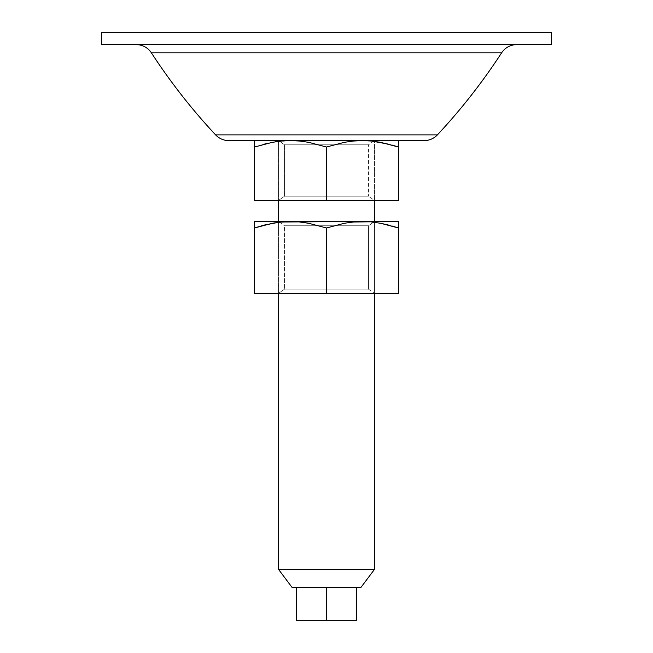 <?xml version="1.0" encoding="UTF-8"?>
<svg xmlns="http://www.w3.org/2000/svg" width="653" height="653" viewBox="0 0 653 653"><rect width="100%" height="100%" fill="white"/><g stroke="black" fill="none" stroke-linecap="round" stroke-linejoin="round"><path stroke-width="0.49" stroke-dasharray="3.27 2.45" d="M374.479 293.515L374.479 221.555L374.479 293.515L278.521 293.515L278.521 222.314L278.521 293.515L398.461 293.515L278.521 293.515L374.479 293.515L278.521 293.515L374.479 293.368L368.48 289.165L284.52 289.165L278.521 293.368L284.52 289.165L368.48 289.165L368.48 225.75L374.479 221.555L278.521 221.555L278.521 222.314L278.521 221.555L284.52 225.75L368.48 225.75L284.52 225.75L284.52 289.165L284.52 225.75L368.48 225.75L368.48 289.165L284.52 289.165L368.48 289.165L374.479 293.368L278.521 293.368L374.479 293.515M230.64 140.591L374.479 140.591L374.479 200.561L374.479 140.591L278.521 140.591L278.521 200.561L278.521 140.591L424.238 140.591L228.762 140.591M516.703 44.641L136.297 44.641L516.703 44.641M151.374 52.82L501.626 52.82L151.374 52.82M437.388 134.885L215.612 134.885L437.388 134.885M424.238 140.591L423.773 140.591M374.479 140.591L278.521 140.591L374.479 140.591L278.521 140.591L284.52 144.795L368.48 144.795L374.479 140.591L373.557 140.591L374.479 140.591L368.48 144.795L284.52 144.795L284.52 196.21L278.521 200.561L374.479 200.561L278.521 200.414L374.479 200.414L368.48 196.21L284.52 196.21L368.48 196.21L368.48 144.795L368.48 196.21L284.52 196.21L284.52 144.795L368.48 144.795L284.52 144.795L278.521 140.591L374.479 140.591M374.479 569.375L278.521 569.375L374.479 569.375M360.978 587.365L292.022 587.365L360.978 587.365M551.385 32.65L101.615 32.65L551.385 32.65M551.385 44.641L101.615 44.641L551.385 44.641M136.297 44.641L515.788 44.641L136.297 44.641M356.481 620.35L326.5 620.35L326.5 587.365L356.481 587.365L356.481 620.35L356.481 587.365L326.5 587.365L326.5 620.35L296.519 620.35L296.519 587.365L326.5 587.365L296.519 587.365L296.519 620.35L356.481 620.35M356.481 587.365L296.519 587.365L356.481 587.365M278.521 141.358L290.52 140.591L254.539 140.591L298.96 140.591L254.539 140.591L254.539 200.561L398.461 200.561L254.539 200.561L254.539 147.023L267.012 143.456M374.479 200.561L278.521 200.414L284.52 196.21L368.48 196.21L374.479 200.414L278.521 200.414L374.479 200.561M298.96 140.591L317.105 140.591L298.96 140.591M254.539 142.338L254.539 140.591L299.67 141.04L308.714 142.33L326.5 147.023L326.5 200.561L326.5 147.023L344.302 142.33L353.338 141.04L362.48 140.591L371.639 141.04L380.683 142.33L371.639 141.04L362.48 140.591L290.52 140.591L398.461 140.591L353.338 141.04L344.302 142.33L326.5 147.023L308.714 142.33L299.67 141.04L290.52 140.591L275.125 141.84M398.461 147.023L398.461 142.338M392.102 145.048L389.621 144.362M398.461 143.603L398.461 144.378M398.461 140.591L398.461 141.04M263.379 144.362L257.102 146.19M254.539 144.37L254.539 143.578M254.539 223.302L254.539 293.515L326.5 293.515L254.539 293.515L254.539 227.979L267.012 224.412M278.521 222.314L290.52 221.555L254.539 221.555L398.461 221.555L398.461 293.515L398.461 227.979M278.521 221.555L374.479 221.555L278.521 221.555L374.479 221.555L368.48 225.75L284.52 225.75L278.521 221.555M275.125 222.804L290.52 221.555L362.48 221.555L353.338 221.996L344.302 223.285L326.5 227.979L308.714 223.285L299.67 221.996L290.52 221.555L299.67 221.996L308.714 223.285L326.5 227.979L326.5 293.515L326.5 227.979L344.302 223.285L353.338 221.996L362.48 221.555L371.639 221.996L380.683 223.285L371.639 221.996L362.48 221.555L398.461 221.555M392.102 226.011L389.621 225.318M398.461 225.334L398.461 224.559M398.461 223.302L398.461 222.004M263.379 225.318L257.102 227.146M254.539 225.326L254.539 224.534"/><path stroke-width="0.98" d="M551.385 44.641L551.385 32.65L101.615 32.65L101.615 44.641L551.385 44.641L101.615 44.641L101.615 32.65L551.385 32.65L551.385 44.641M278.521 569.375L292.022 587.365L360.978 587.365L374.479 569.375L278.521 569.375L374.479 569.375L374.479 293.515L374.479 569.375L360.978 587.365L292.022 587.365L278.521 569.375L278.521 293.515L278.521 569.375M374.479 221.555L374.479 200.561L374.479 221.555M278.521 141.358L275.125 141.84M278.521 200.561L278.521 221.555L278.521 200.561M278.521 222.314L263.379 225.318L254.539 227.979L254.539 293.515L326.5 293.515L254.539 293.515L254.539 221.555L254.539 227.979L272.317 223.285L281.361 221.996L272.317 223.285M228.762 140.591A17.99 17.99 0 0 1 215.612 134.885A599.691 599.691 0 0 1 151.374 52.82A17.99 17.99 0 0 0 136.297 44.641A17.99 17.99 0 0 1 151.374 52.82L501.626 52.82A17.99 17.99 0 0 1 516.703 44.641A17.99 17.99 0 0 0 501.626 52.82A599.691 599.691 0 0 1 437.388 134.885L215.612 134.885A17.99 17.99 0 0 0 228.762 140.591L424.238 140.591A17.99 17.99 0 0 0 437.388 134.885A599.691 599.691 0 0 0 501.626 52.82L151.374 52.82A599.691 599.691 0 0 0 215.612 134.885L437.388 134.885A17.99 17.99 0 0 1 424.238 140.591M423.773 140.591L230.64 140.591M296.519 620.35L296.519 587.365L296.519 620.35L326.5 620.35L326.5 587.365L326.5 620.35L356.481 620.35L356.481 587.365L356.481 620.35L296.519 620.35M389.621 144.362L371.622 141.04L380.658 142.33L398.461 147.023L380.658 142.33L398.461 147.023L398.461 200.561L254.539 200.561L398.461 200.561L398.461 141.391M371.622 141.04L362.48 140.591L353.33 141.04L344.286 142.33L326.5 147.023L326.5 200.561L326.5 147.023L308.698 142.33L299.662 141.04L290.52 140.591L281.361 141.04L272.317 142.33L254.539 147.023L254.539 200.561L254.539 140.591L254.539 147.023L272.317 142.33L281.361 141.04L290.52 140.591L299.662 141.04L308.698 142.33L326.5 147.023L344.286 142.33L353.33 141.04L362.48 140.591L371.622 141.04M254.539 140.591L254.539 141.04L254.539 140.591M398.461 142.33L398.461 141.032M398.461 147.023L392.102 145.048M267.012 143.456L263.379 144.362M257.102 146.19L254.539 147.023L254.539 144.37M254.539 144.378L254.539 142.33M389.621 225.318L380.683 223.285L398.461 227.979L398.461 293.515L326.5 293.515L398.461 293.515L398.461 221.555L254.539 221.555L254.539 221.996L254.539 221.555L254.539 221.996L254.539 221.555L290.52 221.555L281.361 221.996L362.48 221.555L353.33 221.996L344.286 223.285L326.5 227.979L326.5 293.515L326.5 227.979L308.698 223.285L299.662 221.996L308.698 223.285L326.5 227.979L344.286 223.285L353.33 221.996L398.461 221.555L398.461 225.334L398.461 223.302M398.461 227.979L380.658 223.285L371.622 221.996L380.658 223.285L398.461 227.979L398.461 225.318L398.461 227.979L392.102 226.011M267.012 224.412L263.379 225.318M257.102 227.146L254.678 227.938M275.125 222.804L272.342 223.285M254.539 223.302L254.539 227.979"/></g></svg>
